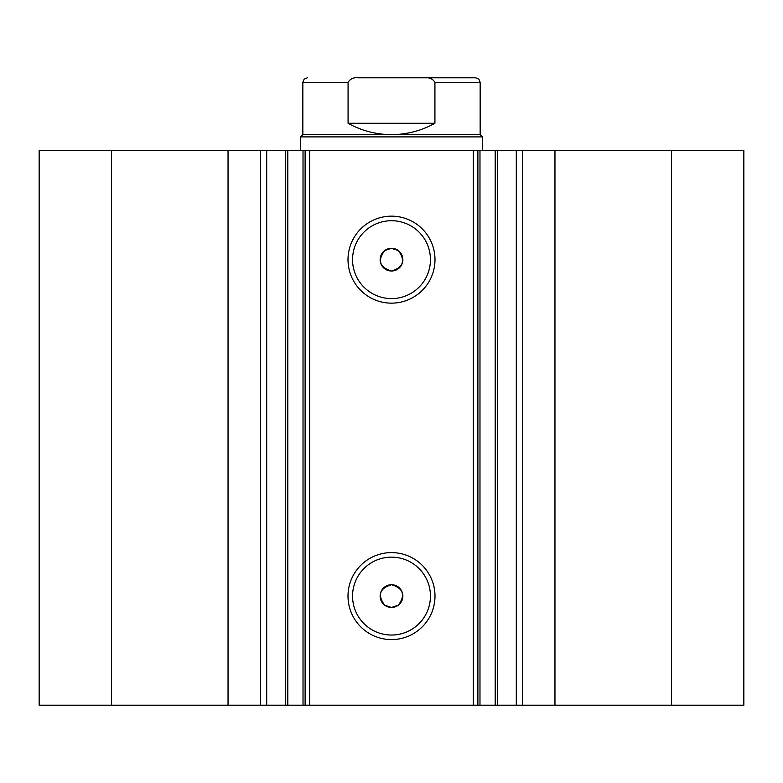<?xml version="1.0" encoding="UTF-8"?>
<svg xmlns="http://www.w3.org/2000/svg" width="783" height="783" viewBox="0 0 783 783"><rect width="100%" height="100%" fill="white"/><g stroke="black" fill="none" stroke-linecap="round" stroke-linejoin="round"><path stroke-width="1.17" d="M228.039 705.209L228.039 150.542L39.15 150.542L39.15 705.209L285.707 705.209L285.707 150.542L309.667 150.542L309.667 705.209L303.021 705.209L303.021 150.542M266.709 705.209L266.709 150.542L285.707 150.542M671.569 150.542L671.569 705.209L743.85 705.209L743.85 150.542L743.85 705.209L743.85 150.542L479.979 150.542L479.979 705.209L309.667 705.209M671.569 705.209L479.979 705.209M391.5 303.148A43.496 43.496 0 0 1 348.004 259.653A43.496 43.496 0 0 1 391.5 216.157A43.496 43.496 0 0 1 434.996 259.653A43.496 43.496 0 0 1 391.5 303.148M391.5 220.708A38.944 38.944 0 0 0 352.556 259.653A38.944 38.944 0 0 0 391.5 298.597A38.944 38.944 0 0 0 430.444 259.653A38.944 38.944 0 0 0 391.5 220.708M391.5 639.584A43.496 43.496 0 0 1 348.004 596.088A43.496 43.496 0 0 1 391.5 552.602A43.496 43.496 0 0 1 434.996 596.088A43.496 43.496 0 0 1 391.5 639.584M391.5 557.144A38.944 38.944 0 0 0 352.556 596.088A38.944 38.944 0 0 0 391.5 635.033A38.944 38.944 0 0 0 430.444 596.088A38.944 38.944 0 0 0 391.5 557.144M391.5 607.461L384.678 605.181C377.318 595.149 379.589 588.336 391.5 584.725A11.363 11.363 0 0 0 380.137 596.088A11.363 11.363 0 0 0 391.5 607.461A11.363 11.363 0 0 0 402.863 596.088A11.363 11.363 0 0 0 391.5 584.725C403.402 588.336 405.682 595.158 398.322 605.181L391.5 607.461M384.678 250.56C377.308 260.582 379.589 267.394 391.5 271.016C403.402 267.414 405.682 260.592 398.322 250.56L391.5 248.289A11.363 11.363 0 0 0 380.137 259.653A11.363 11.363 0 0 0 391.5 271.016A11.363 11.363 0 0 0 402.863 259.653A11.363 11.363 0 0 0 391.5 248.289L384.678 250.56M287.811 150.542L287.811 705.209L303.021 705.209M287.811 705.209L285.707 705.209M473.333 705.209L473.333 150.542L309.667 150.542M473.333 150.542L479.979 150.542M228.039 150.542L266.709 150.542M111.431 705.209L111.431 150.542M477.884 150.542L477.884 705.209M305.116 705.209L305.116 150.542M516.291 705.209L516.291 150.542M436.513 77.791L358.32 77.791C353.671 77.272 350.255 78.78 348.073 82.342L302.845 82.342L304.127 79.181L307.386 77.791M302.845 134.627L480.155 134.627L482.426 136.898L300.574 136.898L302.845 134.627L302.845 82.342M480.155 134.627L480.155 82.342L434.927 82.342L434.927 123.264C421.43 130.761 406.945 134.559 391.5 134.627C376.055 134.559 361.57 130.761 348.073 123.264L348.073 82.342M434.927 82.342C432.735 78.78 429.319 77.263 424.68 77.791L358.32 77.791M434.927 123.264L348.073 123.264M424.68 77.791L475.614 77.791L478.873 79.181L480.155 82.342M554.961 705.209L554.961 150.542M522.388 705.209L522.388 150.542M495.189 705.209L495.189 150.542M260.612 705.209L260.612 150.542M497.293 705.209L497.293 150.542M300.574 150.542L300.574 136.898M482.426 150.542L482.426 136.898"/></g></svg>
